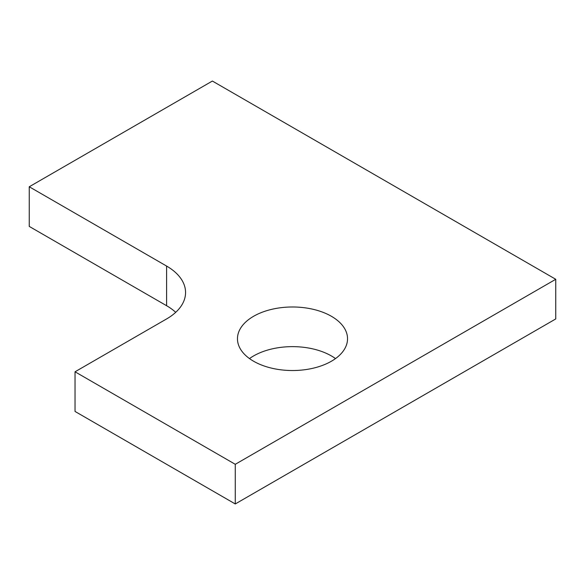 <?xml version="1.0" encoding="UTF-8"?>
<svg xmlns="http://www.w3.org/2000/svg" width="585" height="585" viewBox="0 0 585 585"><rect width="100%" height="100%" fill="white"/><g stroke="black" fill="none" stroke-linecap="round" stroke-linejoin="round"><path stroke-width="0.88" d="M175.705 312.324A64.745 37.381 0 0 0 166.601 305.714L29.25 226.417L29.25 186.769L212.377 81.044L555.75 279.286L235.272 464.307L235.272 503.956L75.034 411.445L75.034 371.797L166.601 318.935A64.745 37.381 0 0 0 185.562 292.5A64.745 37.381 0 0 0 166.601 266.065L29.25 186.769M555.75 279.286L555.75 318.935L235.272 503.956M335.505 358.583A55.034 31.773 0 0 0 249.495 358.583M75.034 371.797L235.272 464.307M253.583 361.223A55.034 31.773 0 0 0 313.56 368.111A55.034 31.773 0 0 0 347.534 338.759A55.034 31.773 0 0 0 292.5 306.986A55.034 31.773 0 0 0 237.466 338.759A55.034 31.773 0 0 0 253.583 361.223M166.601 305.714L166.601 266.065"/></g></svg>
